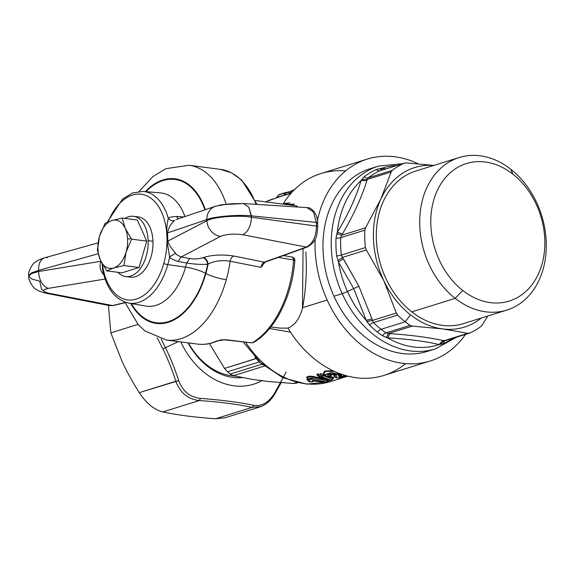 <?xml version="1.0" encoding="UTF-8"?>
<svg xmlns="http://www.w3.org/2000/svg" width="575" height="575" viewBox="0 0 575 575"><rect width="100%" height="100%" fill="white"/><g stroke="black" fill="none" stroke-linecap="round" stroke-linejoin="round"><path stroke-width="0.86" d="M309.846 381.829L311.966 381.85L311.873 381.369L313.519 380.413L311.873 381.369C312.053 380.866 313.044 380.743 314.848 380.995L325.601 382.167A1.826 1.402 -107.3 0 1 325.234 382.217L324.925 382.246A1.826 1.128 -88 0 0 324.997 382.253A1.826 1.128 -88 0 0 325.234 382.217L326.55 381.807L325.234 382.217L314.848 380.995C313.044 380.743 312.053 380.866 311.873 381.369L311.966 381.85L309.803 381.829L309.458 379.938L311.183 379.399L326.55 381.807A1.826 1.128 -88 0 0 327.419 380.614L312.203 378.235A1.826 1.042 105.6 0 1 311.183 379.399L326.55 381.807A1.826 1.402 72.7 0 0 326.916 381.757A1.826 1.402 72.7 0 0 327.657 381.067L327.419 380.614L312.203 378.235L311.183 379.399L309.458 379.938A1.826 1.402 -107.3 0 1 308.351 378.918L310.076 378.386A1.826 1.402 72.7 0 0 311.183 379.399L310.076 378.386L312.203 378.235L312.002 376.905L324.314 379.241L312.002 376.905L312.203 378.235M309.824 381.893L308.301 381.017L309.803 381.829A1.826 1.761 171.3 0 1 308.301 381.017L308.02 379.133A1.826 1.747 -8.1 0 0 309.458 379.938L308.02 379.133L309.458 379.938M311.966 381.85L313.591 380.894A1.826 1.768 -8.9 0 1 311.966 381.85L312.045 381.304L311.988 381.908L313.317 381.275M324.99 382.246L312.886 380.93L313.361 380.578M324.997 382.253L326.916 381.757L327.419 380.614M309.803 381.829L309.896 381.297L309.803 381.829M331.178 380.269L332.458 379.133L331.178 380.269A1.826 1.581 -78 0 0 332.458 379.133L323.078 375.59A1.826 1.517 118.6 0 1 321.612 376.704L331.344 380.269A1.826 0.855 -100.6 0 1 331.178 380.269L329.331 380.607L319.757 376.898L321.612 376.704L331.178 380.269L329.331 380.607A1.826 0.855 79.6 0 0 329.504 380.614A1.826 0.855 79.6 0 0 329.669 380.542M316.861 374.605L317.659 373.728L319.075 375.748L323.078 375.59L321.612 376.704L320.915 375.554L321.109 374.016L317.975 374.296L317.501 374.943L316.861 374.605L318.457 376.208L319.075 375.748A1.826 0.884 84.1 0 0 319.757 376.898L321.612 376.704A1.826 0.877 -96.1 0 1 320.915 375.554L319.075 375.748L319.757 376.898A1.826 1.509 119.2 0 1 318.464 376.215M328.699 380.578L318.442 376.223M318.974 376.74L329.554 380.6M336.425 375.418L334.858 374.591L335.124 376.999L336.548 377.861A1.826 1.114 -86 0 0 336.806 377.832L336.425 375.418L334.858 374.591L335.124 376.999A1.826 1.79 -6.9 0 0 336.806 377.832L339.329 377.89A1.826 1.402 -107.3 0 1 338.963 377.94L346.172 375.698L338.963 377.94L336.806 377.832L336.425 375.418C335.836 373.463 323.092 374.627 329.561 376.251L328.246 376.654C318.363 374.109 337.877 372.521 338.589 375.36L338.747 376.373C339.322 376.79 340.457 376.776 342.154 376.33L345.058 375.425A1.826 1.121 -86.5 0 0 345.129 375.403L342.154 376.33A1.826 1.402 -107.3 0 1 340.795 375.274L342.743 374.663L340.795 375.274A1.826 1.402 72.7 0 0 342.154 376.33C340.457 376.776 339.322 376.79 338.747 376.373L340.263 375.418C339.962 376.467 340.141 376.417 340.795 375.274L341.219 374.145M344.353 375.173A1.826 1.402 72.7 0 0 345.058 375.425L344.353 375.173M338.747 376.373L340.263 375.418L340.148 374.411L338.589 375.36L338.747 376.373M332.156 374.296L331.157 375.612L328.936 376.661A1.826 1.402 -107.3 0 1 328.375 376.683L327.894 376.675C325.867 376.093 324.695 375.475 324.386 374.814L331.293 372.55L340.148 374.411L338.589 375.36C337.877 372.521 318.363 374.109 328.246 376.654L329.691 376.273A1.826 1.402 72.7 0 0 330.251 376.251L329.691 376.273L330.661 375.094L330.992 375.561M330.661 375.094L331.48 374.03L330.661 375.094L329.604 374.577L330.539 375.065L329.561 376.251M338.718 377.976L346.279 375.727M338.704 377.969L336.303 377.797M285.02 192.718L279.321 194.494A1.215 0.934 -107.3 0 1 279.321 194.494L278.839 194.882A1.215 0.934 -107.3 0 1 279.292 194.501L276.424 197.728L285.401 194.731L285.804 192.984L284.596 193.092L284.086 195.342L284.596 193.092L278.839 194.882L276.093 198.008L284.086 195.342L276.985 197.354M278.839 194.882L285.071 192.704A1.215 0.934 72.7 0 0 284.596 193.092L285.804 192.984A98.72 75.943 72.9 0 1 290.512 191.928A98.72 75.943 72.9 0 0 285.797 192.977L285.401 194.731L285.955 194.939L285.401 194.731L288.945 193.782L284.086 195.342M265.693 201.868A95.716 73.593 -107.3 0 1 273.362 198.857A95.716 73.593 72.7 0 0 265.693 201.868M288.564 194.12L291.345 190.95L294.263 189.843L291.935 190.569A1.215 0.934 -107.3 0 1 291.935 190.569L291.453 190.95A1.215 0.934 -107.3 0 1 291.906 190.577L293.926 190.188L291.453 190.95L289.038 193.804L291.158 193.143L288.707 194.084L290.936 193.387M291.453 190.95L289.599 193.423M245.597 342.161A95.716 73.593 72.7 0 0 330.28 381.628A95.716 73.593 -107.3 0 1 245.597 342.161M254.962 357.14L259.282 361.905A9.114 3.687 130.5 0 1 259.613 361.812M259.282 361.905A88.119 67.749 72.7 0 0 262.035 364.162A9.114 3.888 128.2 0 1 262.164 364.126A9.114 3.888 -51.8 0 0 262.035 364.162L263.257 365.067L262.035 364.162L230.266 374.059L262.035 364.162A88.119 67.749 72.7 0 1 259.282 361.905L227.513 371.795L259.282 361.905L256.206 358.448L224.537 368.424L255.954 358.642M265.233 365.815A91.914 70.667 -107.3 0 1 262.358 363.465M295.212 205.699L296.161 205.843L296.729 207.022L296.139 206.576L297.57 206.705L296.139 206.576M303.075 248.537L302.457 308.222L303.075 248.537M287.974 328.138L279.96 328.117M296.829 205.908L296.47 205.879M294.364 204.139L291.029 205.153M269.567 328.512L290.476 332.134L269.567 328.512M275.95 198.052L279.292 194.501L290.928 191.439L285.049 192.711A1.215 0.776 -105.1 0 1 285.804 192.984M340.184 376.1L340.709 375.734L340.184 376.1M340.817 373.951L340.263 375.418L340.443 373.872L340.148 374.411L331.337 372.55L324.372 374.785L323.567 373.549M330.539 375.065L330.711 374.426L330.539 375.065M334.628 376L333.716 375.712L335.124 376.999L334.312 374.634L334.535 376.122L335.139 376.294L333.716 375.712L333.558 374.519M334.535 376.122L336.548 377.861M332.458 379.133L333.277 378.012L328.368 376.74L333.277 378.012L332.458 379.133L323.078 375.59L323.186 374.728L324.444 375.108A0.913 0.762 115.9 0 1 324.508 374.979A0.913 0.748 -86.7 0 0 324.444 375.108L323.186 374.728L323.078 375.59M333.277 378.012L333.902 377.452L333.277 378.012M332.99 378.034L333.816 377.811L332.479 379.558M320.915 375.554L321.109 374.016L322.834 374.188L323.186 374.728L322.834 374.188L321.109 374.016L317.975 374.296L319.075 375.748M317.299 374.771L318.413 376.244M334.334 371.378L326.162 371.335L323.553 373.549L326.118 371.342L334.334 371.378M332.666 370.595L324.48 371.127L323.351 373.685L324.034 374.037L322.834 374.188L324.034 374.037M329.741 376.409L333.902 377.452L333.062 378.027M317.975 374.296L317.659 373.728M320.785 373.448L321.109 374.016L320.785 373.448M323.351 373.685A0.913 0.575 -73.1 0 0 322.834 374.188L323.351 373.685M324.573 374.505L323.186 374.728L324.573 374.505M310.076 378.386L309.824 376.668L307.424 377.416L308.351 378.918L310.076 378.386L309.824 376.668L312.002 376.905L312.512 376.323L322.187 378.357M307.582 380.046L306.813 379.593L307.553 379.996L307.424 377.416L308.351 378.918L308.02 379.133L307.151 377.71L307.553 379.996L308.301 381.017L307.618 380.082M312.002 376.905L312.512 376.323L309.3 376.165L312.002 376.905M307.424 377.416L309.824 376.668L309.3 376.165L306.899 376.912A0.913 0.704 -107.3 0 1 307.424 377.416M307.151 377.71L306.453 377.315M306.813 379.593L307.603 380.075M209.444 343.591L224.537 368.424L227.513 371.795L224.537 368.424L209.444 343.591M293.502 383.496L296.643 382.519L293.502 383.496L296.218 383.194L293.502 383.496L268.345 381.498L293.502 383.496M264.435 366.052L233.421 375.712L252.863 379.493L268.345 381.498L252.863 379.493L233.421 375.712L230.266 374.059A88.119 67.749 -107.3 0 1 227.513 371.795A88.119 67.749 72.7 0 0 230.266 374.059L233.421 375.712L264.435 366.052M386.371 337.532L388.412 333.529L389.879 333.622L387.622 337.884C407.61 338.97 424.753 341.191 439.041 344.554L442.987 340.508L445.567 340.594L444.022 340.731L440.062 344.49L439.041 344.554A92.676 71.257 -107.3 0 1 387.622 337.884L386.371 337.532L388.412 333.529L385.99 332.875A91.159 70.085 -107.3 0 1 381.088 329.303A91.159 70.085 -107.3 0 1 373.47 322.597L372.456 320.433L366.843 321.504L366.174 320.289A92.676 71.257 -107.3 0 1 347.465 291.518A6.081 0.618 155.6 0 1 342.197 293.674A95.716 73.593 72.7 0 0 435.476 348.86A95.716 73.593 -107.3 0 1 342.197 293.674A6.081 0.618 -24.4 0 0 347.465 291.518A92.676 71.257 72.7 0 0 366.174 320.289L369.588 325.177A93.438 71.839 72.7 0 0 377.401 332.048A93.438 71.839 72.7 0 0 382.418 335.707L387.622 337.884A92.676 71.257 72.7 0 0 439.041 344.554L443.49 343.62A93.438 71.839 72.7 0 0 452.971 338.308A93.438 71.839 72.7 0 1 443.49 343.62A6.081 3.874 66.3 0 1 445.359 340.666M361.639 179.623L367.288 179.414L366.922 180.607L361.05 180.586C356.184 197.053 348.292 214.267 337.353 232.214A92.676 71.257 -107.3 0 1 361.05 180.586L361.639 179.623L367.288 179.414L368.158 177.869A91.159 70.085 -107.3 0 1 380.039 170.753A6.081 3.874 66.3 0 1 376.33 169.539L380.176 168.532L381.347 170.329L380.176 168.532L381.405 168.403A92.676 71.257 -107.3 0 1 396.685 165.55A92.676 71.257 72.7 0 0 381.405 168.403L376.33 169.539A93.438 71.839 72.7 0 0 364.147 176.827L361.05 180.586A92.676 71.257 72.7 0 0 337.353 232.214L336.008 238.136A93.438 71.839 72.7 0 0 336.662 255.954L338.445 261.999A92.676 71.257 72.7 0 0 347.465 291.518L353.697 288.571L366.174 320.289L371.996 318.952L372.456 320.433L396.319 313.001L397.577 315.093A91.159 70.085 -107.3 0 0 405.195 321.792L410.514 314.827L405.195 321.792L381.088 329.303A91.159 70.085 -107.3 0 1 373.47 322.597A6.081 2.228 -45.5 0 0 369.588 325.177A6.081 2.228 134.5 0 1 373.47 322.597L397.577 315.093A91.159 70.085 72.7 0 0 405.195 321.792A91.159 70.085 -107.3 0 0 410.09 325.364L385.99 332.875A91.159 70.085 -107.3 0 1 381.088 329.303A6.081 2.595 -51.9 0 0 377.401 332.048A6.081 2.595 128.1 0 1 381.088 329.303L405.195 321.792A91.159 70.085 72.7 0 0 410.09 325.364L412.275 326.097L388.412 333.529L385.99 332.875A6.081 2.803 -56 0 0 382.418 335.707A6.081 2.803 124 0 1 385.99 332.875L410.09 325.364L412.275 326.097L442.577 328.922A83.562 64.249 -107.3 0 1 410.514 314.827A83.562 64.249 72.7 0 0 442.577 328.922A83.562 64.249 72.7 0 0 481.275 318.047A83.562 64.249 -107.3 0 1 442.577 328.922L467.885 333.299L469.674 333.083L444.022 340.731L467.885 333.299L442.577 328.922L412.275 326.097L388.412 333.529L389.879 333.622C410.435 335.031 428.138 337.324 442.987 340.508C428.138 337.324 410.435 335.031 389.879 333.622L387.622 337.884C407.61 338.97 424.753 341.191 439.041 344.554L442.987 340.508L444.022 340.731L440.062 344.49L443.49 343.62M337.892 260.647L342.477 257.399L343.361 258.75L338.445 261.999L353.697 288.571L347.465 291.518A92.676 71.257 -107.3 0 1 338.445 261.999L337.892 260.647L342.477 257.399L341.342 255.063A91.159 70.085 -107.3 0 1 340.709 237.683L341.665 235.24L365.527 227.808L380.837 199.123A83.562 64.249 72.7 0 0 383.827 280.708A83.562 64.249 72.7 0 0 410.514 314.827A83.562 64.249 -107.3 0 1 383.827 280.708L396.319 313.001L383.827 280.708L366.34 249.967L342.477 257.399L358.908 286.293L371.996 318.952L358.908 286.293L353.697 288.571L366.174 320.289L371.996 318.952L372.456 320.433L396.319 313.001L397.577 315.093L373.47 322.597L372.456 320.433L366.843 321.504L369.588 325.177A93.438 71.839 72.7 0 0 377.401 332.048A93.438 71.839 72.7 0 0 382.418 335.707M342.197 293.674A95.716 73.593 -107.3 0 1 378.551 166.096A95.716 73.593 72.7 0 0 342.197 293.674L333.96 296.233L342.197 293.674M431.308 349.988A95.716 73.593 -107.3 0 1 427.239 351.426A95.716 73.593 -107.3 0 1 333.96 296.233A95.716 73.593 -107.3 0 1 370.314 168.662L378.551 166.096L402.608 163.702M487.816 316.013L481.555 325.975L487.816 316.013M469.674 333.083A91.159 70.085 72.7 0 0 481.555 325.975A91.159 70.085 -107.3 0 1 469.674 333.083L445.215 340.723M364.147 176.827A93.438 71.839 72.7 0 1 376.33 169.539A6.081 3.874 -113.7 0 0 380.039 170.753L404.146 163.25A91.159 70.085 72.7 0 0 392.265 170.358L391.151 171.982L380.837 199.123A83.562 64.249 -107.3 0 1 433.744 165.449A83.562 64.249 72.7 0 0 380.837 199.123L365.527 227.808L364.816 230.173L340.709 237.683L341.665 235.24L336.9 233.529L337.353 232.214L342.448 233.924L341.665 235.24L365.527 227.808L364.816 230.173A91.159 70.085 -107.3 0 0 365.448 247.559L341.342 255.063A91.159 70.085 -107.3 0 1 340.709 237.683A6.081 1.646 2.5 0 1 336.008 238.136A6.081 1.646 -177.5 0 0 340.709 237.683L364.816 230.173A91.159 70.085 72.7 0 0 365.448 247.559L366.34 249.967L342.477 257.399L341.342 255.063L365.448 247.559L366.34 249.967L383.827 280.708A83.562 64.249 -107.3 0 1 380.837 199.123L391.151 171.982L367.288 179.414L368.158 177.869A6.081 3.73 52.1 0 1 364.147 176.827A6.081 3.73 -127.9 0 0 368.158 177.869L392.265 170.358L391.151 171.982L367.288 179.414L366.922 180.607L361.05 180.586C356.184 197.053 348.292 214.267 337.353 232.214L342.448 233.924L341.665 235.24L336.9 233.529L336.008 238.136A93.438 71.839 72.7 0 0 336.662 255.954A6.081 0.927 173.4 0 0 341.342 255.063A6.081 0.927 -6.6 0 1 336.662 255.954M381.405 168.403L382.267 170.042L381.405 168.403L386.242 168.806L381.405 168.403M358.908 286.293L353.697 288.571L338.445 261.999L343.361 258.75L358.908 286.293M342.448 233.924C353.46 215.258 361.618 197.491 366.922 180.607C361.618 197.491 353.46 215.258 342.448 233.924M404.527 163.106L406.295 162.919L404.146 163.25A91.159 70.085 -107.3 0 0 392.265 170.358L368.158 177.869A91.159 70.085 -107.3 0 1 380.039 170.753L380.427 170.617M404.146 163.25L380.039 170.753M406.295 162.919L433.895 165.406L406.295 162.919M512.871 174.146A72.012 55.365 -107.3 0 1 539.055 272.5A72.012 55.365 -107.3 0 1 462.767 290.476A72.012 55.365 -107.3 0 1 436.576 192.122A72.012 55.365 -107.3 0 1 512.871 174.146L510.801 169.266A79.911 61.446 -107.3 0 1 539.853 278.415A79.911 61.446 -107.3 0 1 455.192 298.36L462.767 290.476A72.012 55.365 72.7 0 0 539.055 272.5A72.012 55.365 72.7 0 0 512.871 174.146A72.012 55.365 72.7 0 0 436.576 192.122A72.012 55.365 72.7 0 0 462.767 290.476L455.192 298.36A79.911 61.446 -107.3 0 1 426.132 189.218A79.911 61.446 -107.3 0 1 510.801 169.266L512.871 174.146M455.192 298.36A79.911 61.446 72.7 0 0 506.762 310.112A79.911 61.446 72.7 0 0 546.25 248.228A79.911 61.446 72.7 0 0 510.801 169.266A79.911 61.446 72.7 0 0 459.231 157.514A79.911 61.446 72.7 0 0 419.743 219.398A79.911 61.446 72.7 0 0 455.192 298.36L411.786 311.88L455.192 298.36M506.762 310.112L463.349 323.632A79.911 61.446 -107.3 0 1 411.786 311.88A79.911 61.446 -107.3 0 1 376.33 232.918A79.911 61.446 -107.3 0 1 415.826 171.034L459.231 157.514M28.75 275.698L31.467 272.859L38.654 270.372L38.69 271.493A15.194 10.062 80.7 0 0 48.458 288.348C41.846 289.836 42.025 291.467 48.997 293.25L46.424 293.3C41.386 292.136 37.9 290.77 35.966 289.203C33.458 288.686 27.78 279.299 28.772 276.273L31.524 273.563L38.69 271.493L31.496 273.578L28.772 276.309L31.977 279.098L39.768 281.161L41.565 289.318L46.388 293.3L48.997 293.25L112.642 305.562L109.602 305.634L112.642 305.562L48.997 293.25C42.025 291.467 41.846 289.836 48.458 288.348A15.194 10.062 -99.3 0 1 38.69 271.493L100.841 261.28M101.135 261.23C99.101 266.096 100 270.652 103.838 274.893C100 270.652 99.101 266.096 101.135 261.23M105.103 279.04L48.458 288.348L105.103 279.04M47.445 257.586A15.194 9.789 74.4 0 0 44.836 257.751A15.194 9.789 74.4 0 0 38.654 270.372L98.145 253.762L38.654 270.372L38.69 271.493L100.898 261.273M38.654 270.372A15.194 9.789 -105.6 0 1 44.8 257.758C39.768 259.347 36.448 260.928 34.881 262.502C32.955 262.717 27.499 272.6 28.75 275.684L28.8 275.971M102.745 270.387L102.134 263.645L102.839 270.811M176.59 219.37L215.417 206.26A15.194 13.239 71.3 0 0 206.827 219.607L167.569 232.868C168.518 227.865 170.861 223.732 174.599 220.462C172.478 221.238 170.38 220.541 168.324 218.392C167.224 222.18 166.721 227.103 166.808 233.148L167.569 232.868A278.329 128.031 94.5 0 1 167.835 241.097L206.863 220.721A15.194 12.966 62.4 0 0 220.491 236.411L181.183 256.939C177.79 255.573 175.957 254.33 175.677 253.208C171.695 249.004 169.079 244.972 167.835 241.097L167.081 241.335A73.284 43.305 -82.9 0 0 166.808 233.148L167.569 232.868C168.518 227.865 170.861 223.732 174.599 220.462C172.478 221.238 170.38 220.541 168.324 218.392C168.784 217.372 171.501 216.732 176.475 216.459L178.293 218.795L176.475 216.459L183.792 216.94L176.475 216.459C171.501 216.732 168.784 217.372 168.324 218.392A56.314 33.954 -82.6 0 0 143.082 191.417A56.314 33.954 97.4 0 1 168.324 218.392C167.224 222.18 166.721 227.103 166.808 233.148A73.284 43.305 97.1 0 1 167.081 241.335L169.596 256.867C170.128 258.24 172.917 259.763 177.955 261.431L181.183 256.939L189.807 258.556C194.609 259.232 198.928 258.966 202.774 257.765L203.212 257.607A6.081 4.636 -109.7 0 1 208.092 264.09A72.924 43.966 97.4 0 1 205.879 273.484A72.924 43.966 -82.6 0 0 208.085 264.105L207.654 264.241C201.566 264.673 194.544 264.263 186.588 263.005L189.807 258.556L186.588 263.005L177.955 261.431L181.183 256.939L189.807 258.556C194.609 259.232 198.928 258.966 202.774 257.765A6.081 4.636 -109.7 0 1 207.654 264.248L208.092 264.09C214.619 260.842 221.964 259.907 230.137 261.273C230.74 258.52 231.926 256.766 233.68 256.012C222.194 254.294 212.046 254.826 203.212 257.607L202.774 257.765A6.081 4.636 -109.7 0 1 207.654 264.248A72.263 43.563 -82.6 0 1 205.512 273.283A72.263 43.563 -82.6 0 0 207.654 264.234C201.566 264.673 194.544 264.263 186.588 263.005A57.083 34.414 97.4 0 1 185.538 267.116L167.785 264.637A3.04 0.568 -164.4 0 1 163.796 263.408A53.281 32.121 97.4 0 1 130.338 300.057A53.281 32.121 97.4 0 1 102.458 264.227A53.281 32.121 -82.6 0 0 130.338 300.057A53.281 32.121 -82.6 0 0 163.796 263.408A3.04 0.568 15.6 0 0 167.785 264.637A56.314 33.954 -82.6 0 0 169.596 256.867C170.128 258.24 172.917 259.763 177.955 261.431L186.588 263.005A57.083 34.414 97.4 0 1 185.538 267.116A15.194 2.832 -164.4 0 1 205.512 273.283A72.263 43.563 -82.6 0 1 131.423 303.564A72.263 43.563 -82.6 0 0 205.512 273.283A15.194 2.832 15.6 0 0 185.538 267.116A57.083 34.414 97.4 0 1 145.834 306.072L128.613 303.075A56.314 33.954 -82.6 0 0 167.785 264.637L185.538 267.116A57.083 34.414 97.4 0 1 145.834 306.072M205.879 273.484A72.924 43.966 97.4 0 1 130.777 303.449A72.924 43.966 -82.6 0 0 205.879 273.484A15.194 2.832 15.6 0 0 226.277 279.702A88.119 53.123 97.4 0 1 166.369 340.055A88.119 53.123 -82.6 0 0 226.277 279.702A15.194 2.832 -164.4 0 1 205.879 273.484M203.212 257.607C212.046 254.826 222.194 254.294 233.68 256.012L264.234 262.15C262.581 262.897 261.532 264.629 261.086 267.346L230.137 261.273A88.119 53.123 97.4 0 1 226.277 279.702A88.119 53.123 -82.6 0 0 230.137 261.273C230.74 258.52 231.926 256.766 233.68 256.012L264.234 262.15L306.288 247.099L242.801 234.744C233.881 233.551 226.442 234.104 220.491 236.411C226.442 234.104 233.881 233.551 242.801 234.744C248.019 231.948 250.908 226.119 251.476 217.249C239.186 214.921 213.239 216.876 206.863 220.721A15.194 12.966 62.4 0 0 220.491 236.411L181.183 256.939C177.79 255.573 175.957 254.33 175.677 253.208C171.695 249.004 169.079 244.972 167.835 241.097L167.081 241.335L169.596 256.867L175.677 253.208L169.596 256.867A56.314 33.954 97.4 0 1 167.785 264.637A56.314 33.954 97.4 0 1 128.613 303.075C115.453 299.913 106.828 289.024 102.753 270.423M204.901 209.81A72.263 43.563 -82.6 0 0 145.928 191.655A72.263 43.563 -82.6 0 1 204.901 209.81M145.274 191.604A72.924 43.966 97.4 0 1 205.34 209.659A72.924 43.966 -82.6 0 0 145.274 191.604M256.996 204.326L241.73 180.133L231.567 172.838L220.268 169.33A88.119 53.123 97.4 0 1 256.033 204.269A88.119 53.123 -82.6 0 0 220.268 169.33L189.017 165.277A88.119 53.123 97.4 0 1 226.133 204.111A88.119 53.123 -82.6 0 0 189.017 165.277L165.974 168.647L152.878 176.611L139.064 191.432M163.796 263.408A53.281 32.121 -82.6 0 0 151.103 198.325A53.281 32.121 -82.6 0 0 108.05 221.928A53.281 32.121 97.4 0 1 151.103 198.325A53.281 32.121 97.4 0 1 163.796 263.408M160.504 192.898A57.083 34.414 97.4 0 1 184.913 216.559A57.083 34.414 97.4 0 0 160.504 192.898L143.082 191.417L132.53 192.956L122.547 199.087L107.144 222.331M175.914 219.643L176.511 219.398M215.431 206.252A15.194 13.239 71.3 0 0 206.827 219.607C213.224 216.538 239.186 214.403 251.426 215.855L248.788 207.165L243.426 203.528L221.835 204.714L215.431 206.252M219.485 205.656C225.458 204.082 232.889 203.435 241.78 203.708L243.405 203.528L248.781 207.158L251.476 217.249C239.186 214.921 213.239 216.876 206.863 220.721L206.827 219.607L206.863 220.721L167.835 241.097A278.329 128.031 -85.5 0 0 167.569 232.868L206.827 219.607M251.426 215.855L316.358 222.403L313.49 211.988L307.014 207.625L313.461 211.952L316.358 222.403L316.48 226.068L251.476 217.249L251.426 215.855L316.358 222.403L316.48 226.068L251.476 217.249C250.908 226.119 248.019 231.948 242.801 234.744L306.288 247.099C312.764 243.778 316.157 236.763 316.48 226.068C316.157 236.763 312.764 243.778 306.288 247.099A3.04 2.314 70.3 0 0 307.244 247.042C317.572 241.011 316.947 234.341 317.745 226.536A3.04 0.632 178.1 0 0 317.745 226.543A3.04 0.632 178.1 0 0 316.48 226.068A3.04 0.632 178.1 0 1 317.745 226.536L317.623 222.87A3.04 0.632 -1.9 0 1 316.99 223.28M317.623 222.87A3.04 0.632 -1.9 0 0 316.358 222.396A3.04 0.632 -1.9 0 1 317.623 222.87C318.025 215.79 312.455 207.101 306.949 207.625M307.273 247.034L265.226 262.085A3.04 2.314 -109.7 0 1 264.234 262.15L306.288 247.099M124.926 302.536L112.642 305.562L124.926 302.536M291.805 257.126C293.092 257.003 293.71 257.981 293.66 260.051L294.846 260.31C292.366 295.679 275.482 329.856 253.661 342.441A3.04 2.192 -120.8 0 1 252.533 342.65A88.119 53.123 -82.6 0 0 293.66 260.051A88.119 53.123 97.4 0 1 252.533 342.65L251.936 342.851M293.66 259.052L292.222 257.068M294.22 260.389C295.198 260.353 295.011 260.245 293.66 260.051C295.011 260.245 295.198 260.353 294.22 260.389M251.8 342.851L225.184 339.631L216.732 340.989A3.04 2.271 65.7 0 0 217.709 340.853A3.04 2.271 65.7 0 0 217.738 340.838A3.04 2.271 65.7 0 1 217.709 340.846C221.03 339.875 219.995 339.868 224.451 339.818L216.732 340.989A88.119 53.123 97.4 0 1 197.62 344.102A88.119 53.123 -82.6 0 0 216.732 340.989M124.991 302.702L113.462 305.541A3.04 2.357 -103.8 0 1 112.642 305.562A3.04 2.357 -103.8 0 0 113.476 305.541L109.545 305.62M263.724 263.508L265.204 262.085A3.04 2.314 -109.7 0 1 264.234 262.15C262.581 262.897 261.532 264.629 261.086 267.346L264.974 262.2L261.086 267.346M278.408 257.363L293.66 260.051M137.303 220.031L122.195 218.076L111.909 220.52L122.195 218.076L125.199 228.383A24.308 14.655 -82.6 0 0 111.909 220.52A24.308 14.655 -82.6 0 0 99.489 236.39L97.448 250.355L100.366 260.123L106.799 270.882L121.914 272.838L106.799 270.882L100.366 260.123A24.308 14.655 -82.6 0 0 113.649 267.986L106.799 270.882L113.649 267.986A24.308 14.655 97.4 0 1 100.366 260.123A24.308 14.655 97.4 0 1 97.966 249.435A24.308 14.655 97.4 0 1 99.489 236.39A24.308 14.655 97.4 0 1 111.909 220.52A24.308 14.655 97.4 0 1 125.199 228.383A24.308 14.655 97.4 0 1 127.593 239.071A24.308 14.655 97.4 0 1 126.069 252.116A24.308 14.655 97.4 0 1 113.649 267.986L123.934 265.542L126.069 252.116L131.632 239.143L131.208 238.553L127.593 239.071A24.308 14.655 -82.6 0 0 125.199 228.383L131.208 238.553L125.199 228.383L122.195 218.076L137.303 220.031L146.747 241.097L131.632 239.143L146.747 241.097L139.049 267.497L123.934 265.542L139.049 267.497L121.914 272.838M111.909 220.52L105.06 223.409L111.909 220.52M99.489 236.39L105.06 223.409L99.489 236.39A24.308 14.655 -82.6 0 0 97.966 249.435L97.448 250.355L97.362 249.816L99.489 236.39M97.966 249.435A24.308 14.655 -82.6 0 0 100.366 260.123L97.448 250.355L97.966 249.435M127.593 239.071L131.208 238.553L131.632 239.143L126.069 252.116A24.308 14.655 -82.6 0 0 127.593 239.071M113.649 267.986A24.308 14.655 -82.6 0 0 126.069 252.116L123.934 265.542L113.649 267.986M133.515 216.301A30.389 18.321 -82.6 0 0 124.969 218.435A30.389 18.321 -82.6 0 1 148.156 240.659A30.389 18.321 -82.6 0 0 133.515 216.301L138.323 216.926A30.389 18.321 97.4 0 1 152.964 241.277L148.156 240.659A30.389 18.321 -82.6 0 1 138.137 271.199A30.389 18.321 -82.6 0 1 117.99 272.327A30.389 18.321 -82.6 0 0 125.702 276.568A30.389 18.321 -82.6 0 0 148.156 240.659L152.964 241.277A30.389 18.321 97.4 0 1 130.511 277.193L125.702 276.568M225.17 417.766L215.532 418.765L252.08 407.38C237.382 404.203 219.801 401.932 199.338 400.545L162.782 411.93C154.172 409.759 146.338 403.327 139.287 392.646C132.494 381.987 126.759 371.594 122.073 361.467L110.846 332.86L108.402 305.382L110.846 332.86L137.986 324.408L110.846 332.86L122.073 361.467C126.759 371.594 132.494 381.987 139.287 392.646L175.835 381.261C172.026 369.509 167.706 358.707 162.869 348.838L157.126 337.762L162.869 348.838L165.471 347.702L162.869 348.838C167.706 358.707 172.026 369.509 175.835 381.261C180.155 392.847 187.989 399.28 199.338 400.545L162.782 411.93C177.603 415.071 195.184 417.349 215.532 418.765L252.08 407.38L260.827 406.633M215.532 418.765C195.184 417.349 177.603 415.071 162.782 411.93C154.172 409.759 146.338 403.327 139.287 392.646L178.746 380.6C182.663 391.287 189.901 397.224 200.459 398.41L199.338 400.545C187.989 399.28 180.155 392.847 175.835 381.261L178.746 380.6C174.814 368.712 170.394 357.743 165.471 347.702C170.394 357.743 174.814 368.712 178.746 380.6C182.663 391.287 189.901 397.224 200.459 398.41C221.217 399.956 239.078 402.27 254.057 405.361L252.08 407.38C237.382 404.203 219.801 401.932 199.338 400.545L200.459 398.41C221.217 399.956 239.078 402.27 254.057 405.361C261.912 406.554 268.784 402.442 274.656 393.027L280.593 382.619M281.161 382.67L274.872 393.81C271.148 400.164 266.455 404.448 260.791 406.647L252.08 407.38L254.057 405.361C261.912 406.554 268.784 402.442 274.656 393.027L286.091 372.075M161.216 339.049L165.471 347.702L178.336 341.6L165.471 347.702L161.216 339.049M180.751 341.917A75.354 57.938 72.7 0 0 261.891 380.664A75.354 57.938 -107.3 0 1 180.751 341.917M188.061 342.865A66.556 51.168 72.7 0 0 242.176 377.61A66.556 51.168 72.7 0 1 188.061 342.865M234.852 376.043A64.414 49.529 -107.3 0 1 188.456 342.916A64.414 49.529 72.7 0 0 234.852 376.043M418.248 163.81A105.743 81.298 72.7 0 0 317.443 220.513A105.743 81.298 72.7 0 1 367.332 159.088A105.743 81.298 72.7 0 1 418.248 163.81M430.222 360.999A105.743 81.298 72.7 0 1 327.175 300.028A105.743 81.298 72.7 0 1 315.143 239.135A105.743 81.298 72.7 0 0 327.175 300.028A105.743 81.298 72.7 0 0 465.52 334.398A105.743 81.298 72.7 0 1 430.222 360.999L383.848 375.446A105.743 81.298 -107.3 0 1 287.931 328.066C294.767 325.507 299.661 318.708 302.601 307.683C305.972 289.376 307.05 270.847 305.842 252.087C307.05 270.847 305.972 289.376 302.601 307.683L327.175 300.028L302.601 307.683C299.661 318.708 294.767 325.507 287.931 328.066A105.743 81.298 72.7 0 0 405.598 363.616M290.008 202.896L283.367 203.6A105.743 81.298 -107.3 0 1 320.958 173.528L367.332 159.088M283.367 203.6L288.873 204.319L294.457 204.139L288.873 204.319L283.367 203.6A105.743 81.298 72.7 0 1 345.582 170.919M309.824 381.886L311.988 381.901M326.916 381.757L327.836 381.103M332.479 379.55L331.344 380.269L328.771 380.592M334.822 374.505L335.203 374.886C333.414 374.339 331.408 374.282 329.195 374.713L329.59 374.275M265.628 201.861L275.899 198.066M285.408 195.105L288.513 194.134M243.117 341.888L261.036 363.12L282.842 377.696L306.676 384.143L330.28 381.628L347.875 376.143M295.392 205.721L255.451 200.546M279.651 328.073L270.847 326.938M328.296 380.485L327.843 381.088M307.532 379.967L308.365 381.117M296.204 383.202L297.642 382.756M456.629 337.166L435.476 348.86L427.239 351.426M404.534 163.106L380.442 170.61M28.75 275.662L28.772 276.28M217.709 340.846C211.039 343.857 204.341 344.942 197.62 344.102L166.369 340.055L144.993 330.956L138.323 324.774L124.732 302.033M98.045 242.887L44.8 257.758M243.405 203.528L307.014 207.625M109.602 305.634L46.388 293.3M283.504 255.544L292.337 257.09C294.134 257.873 294.968 258.944 294.846 260.31M251.785 342.851L224.451 339.818M259.943 406.935L225.206 417.752"/></g></svg>

